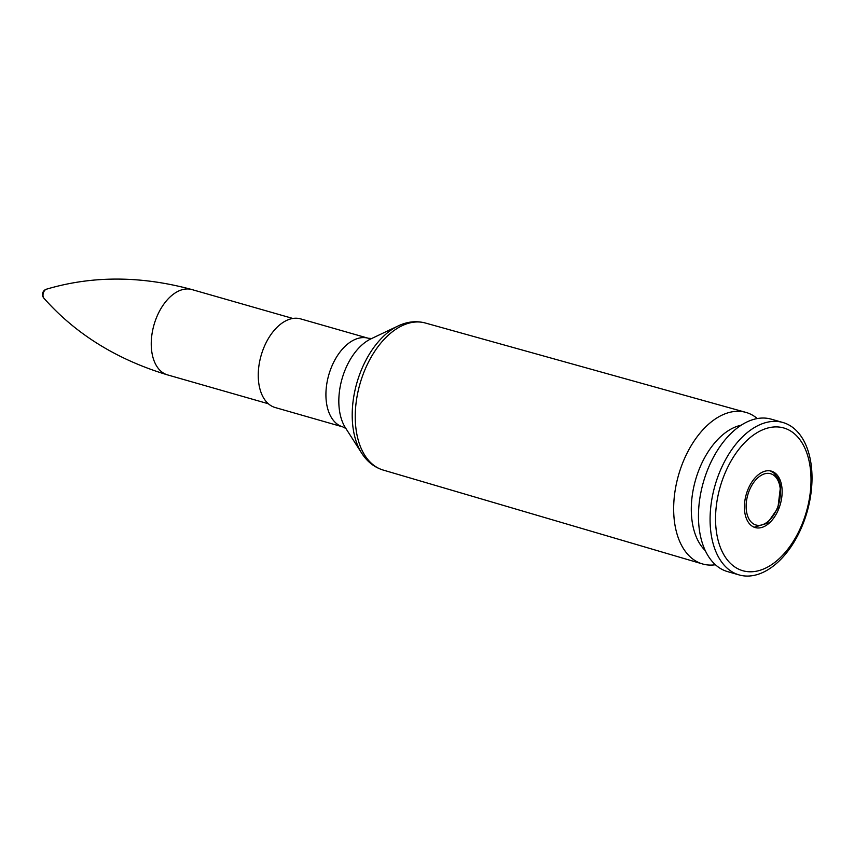 <?xml version="1.0" encoding="UTF-8"?>
<svg xmlns="http://www.w3.org/2000/svg" width="854" height="854" viewBox="0 0 854 854"><rect width="100%" height="100%" fill="white"/><g stroke="black" fill="none" stroke-linecap="round" stroke-linejoin="round"><path stroke-width="1.28" d="M757.306 418.556A78.824 47.61 106 0 0 745.83 412.365A78.824 47.61 106 0 0 678.546 475.091A78.824 47.61 106 0 0 702.426 563.918A78.824 47.61 106 0 0 715.438 564.75M342.87 426.925A46.116 27.862 106 0 1 328.779 374.917A46.116 27.862 106 0 1 368.266 338.248L300.597 318.873A46.116 27.862 106 0 0 261.11 355.531A46.116 27.862 106 0 0 275.202 407.539L342.87 426.925L346.009 428.559M741.187 425.196A68.437 41.344 106 0 0 695.54 479.959A68.437 41.344 106 0 0 705.276 550.584M782.883 422.495L771.258 419.165A79.294 47.899 106 0 0 703.376 482.2A79.294 47.899 106 0 0 727.587 571.614L739.212 574.945A79.294 47.899 106 0 0 803.155 523.566A79.294 47.899 106 0 0 782.883 422.495A79.294 47.899 106 0 0 715.001 485.531A79.294 47.899 106 0 0 739.212 574.945M802.707 522.627A74.255 44.856 106 0 0 766.839 428.302A74.255 44.856 106 0 0 720.274 547.136A74.255 44.856 106 0 0 802.707 522.627M778.859 508.557A29.346 17.731 106 0 0 771.354 471.141A29.346 17.731 106 0 0 746.225 494.477A29.346 17.731 106 0 0 755.192 527.569A29.346 17.731 106 0 0 778.859 508.557M43.842 298.131A5.007 3.021 -74 0 1 43.543 292.41A5.007 3.021 -74 0 1 46.404 289.207M361.712 453.196L345.464 427.822A52.425 31.662 -74 0 1 342.07 378.717A52.425 31.662 -74 0 1 370.946 338.857L398.167 325.929A74.981 45.294 106 0 0 356.855 382.955A74.981 45.294 106 0 0 361.712 453.196C367.145 461.683 374.287 467.298 383.158 470.052A76.486 46.201 -74 0 1 359.982 383.852A76.486 46.201 -74 0 1 425.281 322.993L745.83 412.365M191.979 289.581C140.878 275.714 92.36 275.586 46.447 289.196A5.551 5.551 0 0 0 43.874 298.174C75.622 334.021 116.849 359.598 167.544 374.895A44.376 26.805 -74 0 1 156.207 318.328A44.376 26.805 -74 0 1 191.979 289.581L292.815 318.457M777.428 507.714A26.666 16.109 -74 0 1 747.826 516.51A26.666 16.109 -74 0 1 764.554 473.842A26.666 16.109 -74 0 1 777.428 507.714M398.167 325.929C407.262 321.606 416.304 320.624 425.281 322.993M383.158 470.052L702.426 563.918M368.266 338.248L371.789 338.515M167.544 374.895L268.38 403.771M754.21 527.238L767.319 523.278L777.877 508.109L780.577 485.969L778.282 478.635L773.713 472.828L770.351 470.906"/></g></svg>
